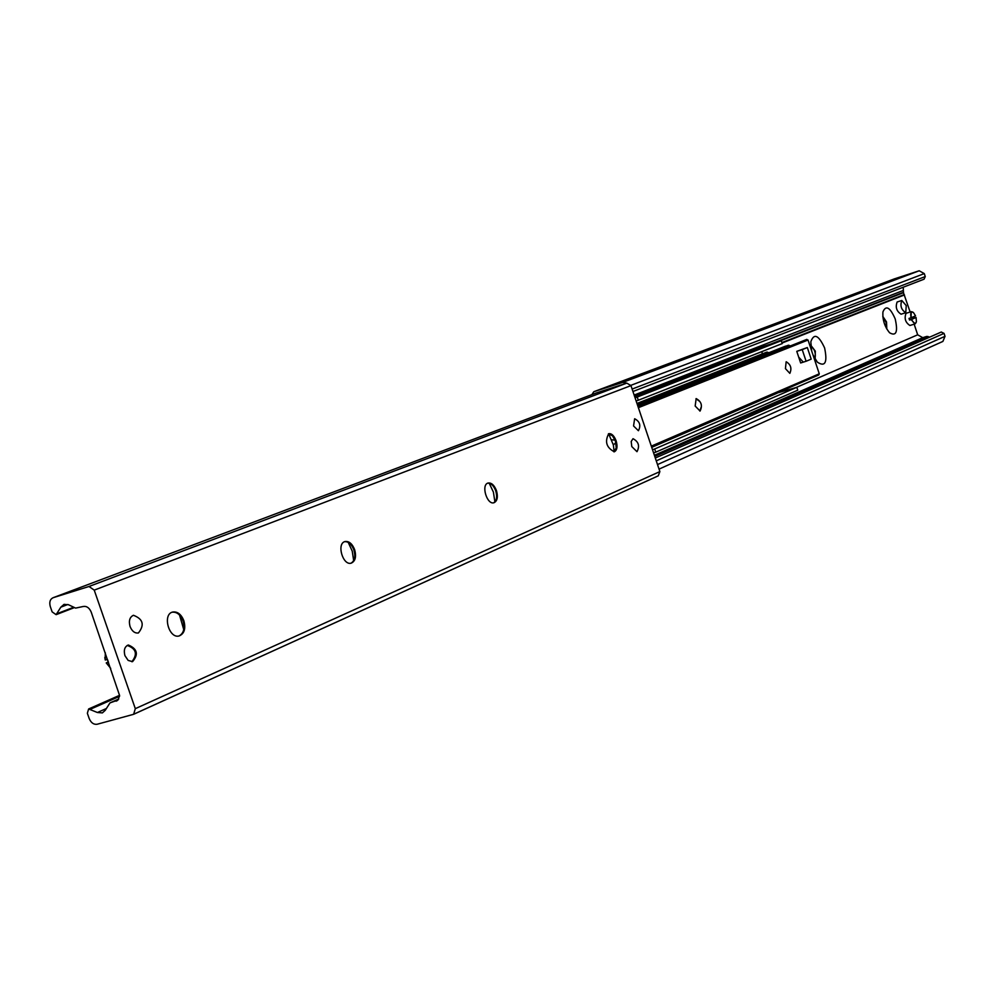 <?xml version="1.0" encoding="UTF-8"?>
<svg xmlns="http://www.w3.org/2000/svg" width="995" height="995" viewBox="0 0 995 995"><rect width="100%" height="100%" fill="white"/><g stroke="black" fill="none" stroke-linecap="round" stroke-linejoin="round"><path stroke-width="1.49" d="M811.733 351.148L810.813 341.782C813.997 332.927 818.599 334.979 824.606 347.939C827.616 362.553 825.178 367.279 817.293 362.105L812.952 354.805M815.141 359.207L815.315 351.148L810.738 345.19M814.93 358.872C816.111 353.623 814.718 349.195 810.763 345.576M895.201 318.91C898.099 331.92 896.234 336.546 889.605 332.778C884.642 326.758 882.416 319.793 882.938 311.895C885.936 304.868 890.027 307.206 895.201 318.91M886.794 329.022L886.52 321.92L882.814 316.41M886.508 328.524L886.035 322.33L882.876 316.995M591.888 394.629L593.804 391.719L622.758 382.391L626.763 383.137M632.944 391.495L924.081 279.185L925.263 276.56L924.293 273.6L919.206 270.777L894.43 278.861M910.139 312.02L903.448 292.692L903.236 287.219M929.74 337.106L926.731 336.422L922.738 337.666L917.676 334.805L914.156 324.146M659.038 469.118L942.887 341.422L945.026 336.322L944.044 333.375L941.245 332.044M633.554 425.959L634.636 418.746C639.835 421.457 641.091 425.45 638.417 430.723L633.554 425.959M124.935 655.655C123.517 650.121 124.649 646.576 128.343 644.996C137.335 648.815 138.74 654.374 132.546 661.65L128.156 660.419L124.935 655.655M130.059 626.527C128.566 620.793 129.698 617.037 133.454 615.283C143.093 619.014 144.748 624.897 138.417 632.969C134.822 633.429 132.036 631.29 130.059 626.527M631.775 446.568L631.203 441.469L633.007 438.695C638.628 441.693 639.959 446.034 636.987 451.693L631.775 446.568M614.164 451.767L613.343 444.877L608.617 433.783M608.405 433.808L612.522 435.835L615.42 441.046L616.241 447.825L613.965 451.867M616.129 440.822C617.721 446.593 617.124 450.25 614.338 451.78C606.44 447.663 604.562 441.643 608.716 433.696C611.639 433.285 614.102 435.661 616.129 440.822M494.901 501.928L493.421 492.152L489.204 483.209M487.712 483.16C491.008 483.035 493.682 485.597 495.734 490.846C497.4 496.828 496.716 500.808 493.682 502.786M496.468 490.622C498.184 496.94 497.376 500.97 494.042 502.711C487.065 505.311 480.809 484.789 488.047 483.035C491.455 482.55 494.254 485.075 496.468 490.622M353.673 560.633L352.23 551.106L348.213 542.362M344.593 541.69C348.486 541.417 351.583 544.153 353.872 549.874C355.688 556.503 354.73 560.931 351.011 563.182M354.643 549.638C356.508 556.653 355.402 561.143 351.31 563.12C342.927 566.006 336.335 543.568 344.979 541.554C348.996 540.957 352.218 543.656 354.643 549.638M183.739 629.561L179.535 615.059M172.16 612.211C176.849 611.751 180.481 614.661 183.043 620.955C185.045 628.367 183.702 633.38 179.05 635.979M183.864 620.706C185.916 628.641 184.349 633.715 179.175 635.942C168.901 639.026 162.173 614.263 172.682 612.037C177.471 611.365 181.202 614.251 183.864 620.706M134.151 714.024L658.267 475.834L659.872 471.593L630.967 385.612L626.825 383.112L596.403 392.925M135.308 708.664L133.641 714.298L97.112 724.26C93.679 724.708 91.03 722.805 89.189 718.527L87.361 713.266L88.63 708.975L97.398 712.507L102.385 712.893L105.221 710.343L109.985 702.893L117.982 700.045L119.599 695.542L91.217 612.124C89.339 607.796 86.677 605.918 83.207 606.49L75.595 608.107L68.568 604.773L64.053 604.351L60.819 607.174L56.118 614.661L52.138 611.888L50.31 606.614C49.116 602.149 50.048 599.177 53.133 597.709L89.003 586.478L94.227 590.122L135.308 708.664L659.872 471.593M766.772 352.143L768.936 352.703M785.018 346.335L786.336 345.999M803.127 361.931L798.711 357.155L796.771 351.347L807.331 347.553L811.186 359.145L806.099 361.26L802.219 349.631L807.331 347.553M695.169 406.047L696.164 398.597C701.388 401.47 702.694 405.624 700.082 411.047L695.169 406.047M785.428 368.623L786.162 361.745C790.776 364.493 792.008 368.361 789.831 373.349L785.428 368.623M806.472 339.681L808.027 340.016L819.271 373.797L818.798 374.953L651.625 447.078M787.493 345.539L790.577 345.85M761.996 351.546L762.17 353.959M653.591 452.924L655.755 452.165L654.685 448.969L796.821 387.316L776.423 393.236M654.685 448.969L652.521 449.728M796.821 387.316L797.779 390.177L655.755 452.165M761.2 347.081L781.286 340.713L782.244 343.586L638.305 400.239L637.223 397.042L635.059 397.789M636.128 400.985L638.305 400.239M781.286 340.713L637.223 397.042M905.699 312.728L901.072 314.196C896.545 311.248 895.239 307.181 897.142 301.995L897.204 301.97M906.246 305.614L905.748 312.716C901.234 309.756 899.928 305.676 901.818 300.49L906.246 305.614M912.801 312.094L911.258 311.659L911.059 317.753C910.176 312.828 910.997 311.099 913.497 312.604L915.549 315.888L911.059 317.753M913.907 316.572L914.368 318.027L916.084 317.504L916.407 321.721C915.313 324.42 913.708 323.636 911.594 319.383L909.554 320.042L909.02 318.425L910.512 317.94M911.047 319.569L915.126 323.848L909.903 325.489C905.413 322.504 904.119 318.45 906.035 313.325L911.258 311.659M915.126 323.848L916.109 322.616M914.368 318.027L909.554 320.042M916.084 317.504L911.594 319.383M104.823 657.421L105.246 660.008L105.283 652.683M105.246 660.008L107.435 659.374L108.443 662.284L106.254 662.919L108.306 661.973M110.706 668.354L106.254 662.919M127.236 645.432C136.24 648.703 137.783 654.138 131.85 661.737M806.099 361.26L800.652 362.964L798.711 357.155M796.771 351.347L802.219 349.631M701.04 407.49L699.883 411.097M696.015 398.659L698.963 400.91M894.629 278.787L593.816 391.719L894.617 278.799M919.206 270.777L622.758 382.391M924.293 273.6L630.867 385.339M925.263 276.56L632.123 389.07M903.037 290.552L634.138 395.065M903.584 292.219L771.71 343.698M903.448 292.692L778.314 341.583M904.082 294.619L781.908 342.591M904.48 294.918L782.058 343.039M917.676 334.805L796.41 387.391M922.738 337.666L654.387 455.275M926.731 336.422L654.573 455.834M927.925 336.459L654.772 456.431M944.044 333.375L656.252 460.847M945.026 336.322L657.508 464.565M94.227 590.122L630.967 385.612M89.003 586.478L626.825 383.112M53.158 597.697L596.776 392.789L53.133 597.709M57.399 613.542L73.754 607.236M60.819 607.174L67.859 604.475M116.054 701.189L117.186 700.691M110.184 702.818L118.741 699.037M97.398 712.507L106.216 708.577M90.595 709.136L119.562 696.351M767.369 352.13L637.049 403.696M785.117 346.297L637.434 404.865L785.105 346.297M785.95 346.024L637.459 404.94M819.271 373.797L651.315 446.133M787.592 345.501L637.509 405.064L787.567 345.514M788.426 345.24L637.521 405.127M788.948 345.253L637.596 405.351M808.027 340.016L638.392 407.689M777.045 393.249L651.713 447.352M761.585 346.932L634.599 396.433L761.511 346.956M941.369 331.994L655.307 458.011M613.33 444.852L615.905 442.75M611.751 439.79L615.109 440.163M133.877 714.186L658.267 475.834M56.317 614.587L74.476 607.572M109.985 702.893L118.766 699M88.63 708.975L119.587 695.318M766.822 352.118L636.974 403.472M806.87 339.37L638.019 406.582M897.142 301.995L901.818 300.49"/></g></svg>
